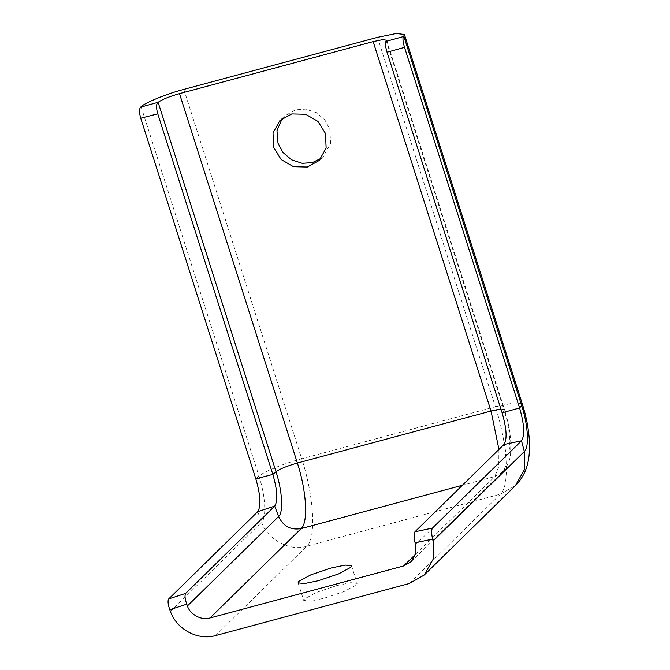 <?xml version="1.0" encoding="UTF-8"?>
<svg xmlns="http://www.w3.org/2000/svg" width="670" height="670" viewBox="0 0 670 670"><rect width="100%" height="100%" fill="white"/><g stroke="black" fill="none" stroke-linecap="round" stroke-linejoin="round"><path stroke-width="0.5" stroke-dasharray="3.35 2.51" d="M282.246 118.481L284.298 116.212L295.495 109.838L305.629 109.126L316.299 112.644L324.925 120.031L329.841 129.26L330.586 143.338L323.535 156.236L321.206 158.254M336.943 585.53L350.82 582.674L357.127 583.394L356.348 584.952L344.154 591.51L323.911 598.302L310.026 601.166L303.728 600.437L304.498 598.888L316.701 592.33L336.943 585.53M183.84 89.386L301.734 458.782L495.381 406.749L377.495 37.352M498.949 449.436L498.706 466.73L494.854 476.546L462.384 485.273M415.509 554.316L494.854 476.546L502.316 472.3L506.905 464.193L506.788 455.24L415.593 544.635M386.607 40.192L504.493 409.588L504.183 410.409L386.297 41.012M411.112 561.694L502.316 472.3C507.81 465.742 510.574 459.176 510.599 452.61L510.833 443.506C510.331 432.602 508.22 421.296 504.493 409.588L500.909 409.035M502.115 412.821L504.183 410.409C510.465 429.587 511.713 451.061 506.788 455.24L503.957 444.52M522.282 403.868L514.175 402.904L495.381 406.749C507.617 444.135 510.054 485.984 500.465 494.142L515.398 485.649M215.614 635.562L306.818 546.167C316.408 538.002 313.979 496.185 301.734 458.782C284.03 463.464 263.963 471.596 258.98 476.127C265.421 495.8 266.702 517.809 261.652 522.106C266.543 539.132 290.713 552.005 306.818 546.167L500.465 494.142L409.261 583.537M170.456 611.501L261.652 522.106L257.732 511.671M141.094 106.731L258.98 476.119L255.823 478.832M351.507 565.807L357.127 583.394M298.108 582.85L303.728 600.437M319.196 160.49L323.535 156.236M279.959 120.466L284.298 116.212"/><path stroke-width="1" d="M503.957 444.52C507.307 439.252 506.688 428.691 502.115 412.821L387.034 52.218C385.434 46.758 385.066 43.156 385.945 41.423L386.607 40.192L382.436 39.697L373.148 41.615L179.501 93.641L297.388 463.037C306.567 491.093 308.393 522.449 301.199 528.58C290.83 530.372 283.301 526.36 278.62 516.545L274.7 506.118L185.674 593.385C184.543 595.186 184.903 598.787 186.754 604.173L187.424 605.94C189.87 614.457 201.946 620.889 210.003 617.975L403.65 565.941L411.112 561.694L415.702 553.587L415.107 542.817C413.809 537.281 413.75 533.605 414.931 531.787L503.957 444.52L521.511 440.801L432.485 528.069C431.304 529.886 431.363 533.571 432.661 539.099L415.107 542.817M273.645 147.442L273.017 132.869L279.959 120.466L291.819 113.925L305.696 114.277L317.982 121.429L325.503 133.514L326.131 148.087L319.188 160.49L307.329 167.031L293.452 166.679L281.166 159.535L273.645 147.442M179.501 93.641C169.242 96.572 162.115 99.462 158.12 102.317L276.015 471.705L272.858 474.41L157.777 113.816L140.742 118.23C139.192 112.753 139.134 109.076 140.558 107.183L141.094 106.731C144.762 102.778 167.634 93.499 183.84 89.386L377.495 37.352L396.372 33.5L404.404 34.505L522.298 403.901L521.67 405.543C528.111 425.216 529.392 447.233 524.342 451.53L433.147 540.924L432.661 539.099M321.206 158.254L312.337 162.609L302.203 163.321L291.542 159.803L282.908 152.408L277.991 143.187L276.97 130.633L282.246 118.481M331.323 567.942L345.209 565.078L351.507 565.807L350.737 567.364L338.534 573.922L318.3 580.714L304.415 583.578L298.108 582.85L298.887 581.292L311.089 574.734L331.323 567.942M140.742 118.23L255.823 478.832L272.858 474.41C277.43 490.289 278.05 500.85 274.7 506.118L257.732 511.671L168.706 598.938L185.674 593.385M502.115 412.821L519.602 407.955L521.67 405.543L403.784 36.146L403.432 36.557C402.553 38.299 402.921 41.9 404.521 47.361L519.602 407.955C524.342 424.403 524.979 435.349 521.511 440.801L524.342 451.53L524.577 469.427L515.398 485.641C528.596 472.25 529.937 456.304 529.442 441.363C528.705 428.942 526.319 416.455 522.298 403.901L522.282 403.868M403.784 36.146L404.404 34.505M168.706 598.938C167.584 600.747 167.944 604.34 169.786 609.733L170.456 611.501C176.746 629.49 197.943 640.78 215.614 635.562L409.261 583.537L424.194 575.044L433.373 558.822L433.147 540.924M255.823 478.832C260.563 495.272 261.2 506.219 257.732 511.671M158.12 102.317L140.558 107.183M157.777 113.816C156.227 108.339 156.16 104.662 157.592 102.77M373.148 41.615L491.035 411.012L297.388 463.037C287.128 465.968 280.001 468.858 276.015 471.705C282.296 490.901 283.544 512.357 278.62 516.545L187.424 605.94M500.909 409.035L491.035 411.012L498.949 449.436M462.384 485.273L301.199 528.58L210.003 617.975M415.509 554.316L403.65 565.941M424.194 575.044L515.398 485.641M169.786 609.733L186.754 604.173M432.485 528.069L414.931 531.787M387.034 52.218L404.521 47.361M385.945 41.423L403.432 36.557"/></g></svg>
